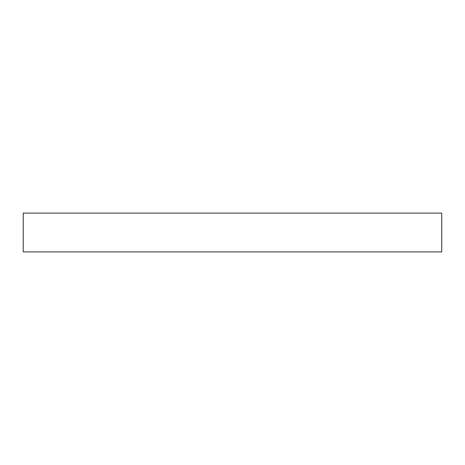<?xml version="1.0" encoding="UTF-8"?>
<svg xmlns="http://www.w3.org/2000/svg" width="465" height="465" viewBox="0 0 465 465"><rect width="100%" height="100%" fill="white"/><g stroke="black" fill="none" stroke-linecap="round" stroke-linejoin="round"><path stroke-width="0.7" d="M441.75 213.092L23.25 213.092L23.25 251.908L441.75 251.908L441.75 213.092L441.75 251.908L23.25 251.908L23.25 213.092L441.75 213.092"/></g></svg>
